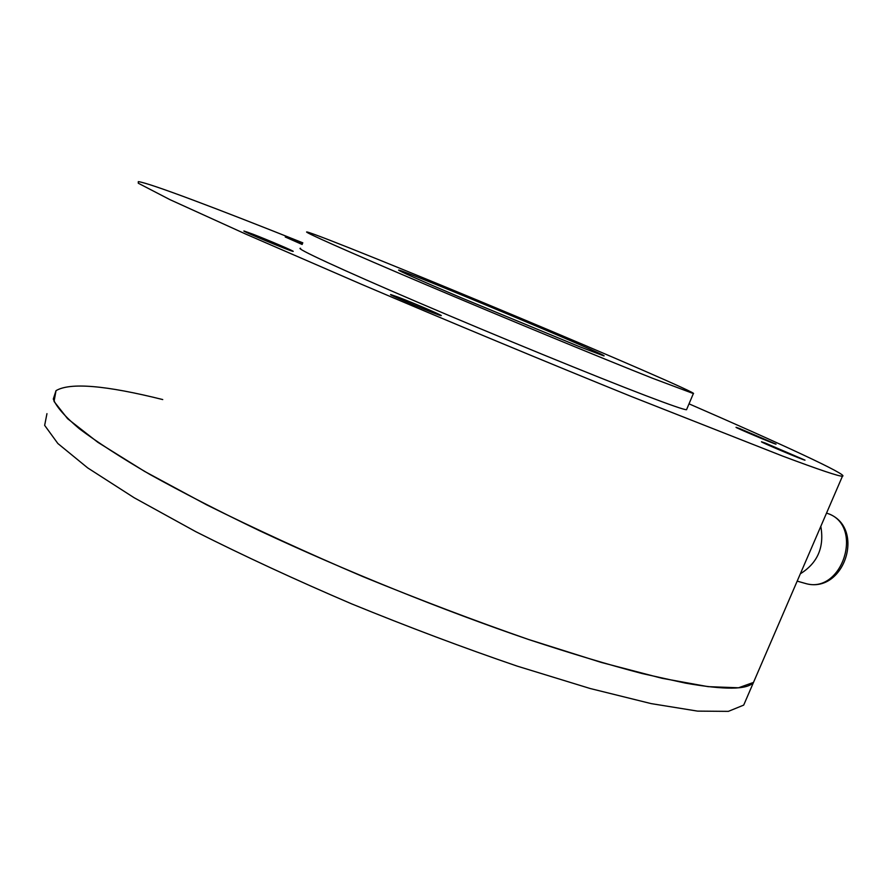 <?xml version="1.0" encoding="UTF-8"?>
<svg xmlns="http://www.w3.org/2000/svg" width="893" height="893" viewBox="0 0 893 893"><rect width="100%" height="100%" fill="white"/><g stroke="black" fill="none" stroke-linecap="round" stroke-linejoin="round"><path stroke-width="1.34" d="M579.39 346.651L603.746 355.849C614.127 358.071 405.668 270.869 398.646 270.054C397.619 270.356 418.449 279.598 461.134 297.749L579.39 346.651M652.537 378.264L693.37 393.567C698.616 393.969 609.975 355.57 512.95 315.006C416.038 274.441 316.613 234.167 307.17 232.013C300.807 230.584 347.087 251.246 426.363 284.845C505.438 318.377 602.619 358.484 652.537 378.264M300.617 248.299C293.976 247.584 339.92 268.96 419.029 302.794C497.937 336.549 595.162 376.299 645.304 395.454C670.364 405.009 684.105 409.764 686.527 409.731L686.728 409.273M739.761 428.595L776.084 444.167C775.693 444.658 733.566 426.887 736.122 427.323L739.761 428.595M765.334 443.073L805.017 460.152C804.504 460.699 758.67 441.332 761.562 441.789L765.334 443.073M302.158 244.47L285.247 236.991L302.47 243.7M253.087 234.245C268.67 240.273 295.706 251.837 293.083 251.368C291.754 251.748 239.949 230.249 244.012 230.997L253.087 234.245M398.479 297.257C413.928 303.162 443.966 316.066 441.164 315.609C439.836 316.077 386.535 293.83 390.699 294.545L398.479 297.257M302.816 242.829C217.691 208.817 148.852 182.764 138.315 181.636L138.292 183.232L169.96 199.652L245.943 234.167L360.392 283.818C447.572 321 546.326 362.067 631.306 396.492L782.648 456.089C819.394 469.852 839.331 476.549 842.456 476.181C849.611 475.5 780.649 443.676 689.016 403.837M685.422 683.112C724.669 690.032 747.363 689.798 753.491 682.419L755.456 677.876L753.491 682.419L738.522 687.789L708.093 686.65L662.003 678.289L601.29 662.439L528.388 639.421C474.886 620.814 419.71 599.873 362.859 576.599C306.757 552.622 254.684 528.701 206.663 504.846L144.644 471.426L97.828 442.292L67.634 418.739L54.06 401.47L56.013 390.665L53.301 399.037C56.281 406.706 64.955 416.607 79.343 428.752C97.136 442.135 120.667 457.361 149.924 474.451C182.272 492.389 219.008 511.243 260.12 531C345.089 570.783 443.118 610.332 529.125 639.678C570.873 653.43 608.557 664.727 642.179 673.556L685.422 683.112M745.845 700.134L743.702 705.102L728.375 711.364L697.589 711.118L651.187 703.617L590.228 688.525L517.181 666.122C463.612 647.816 408.436 627.065 351.641 603.869C295.628 579.881 243.689 555.826 195.846 531.703L134.14 497.736L87.67 467.887L57.855 443.508L44.65 425.358L46.961 413.649M56.013 390.665C70.022 382.316 105.597 385.285 162.738 399.562M826.538 513.084L829.519 514.156C865.127 528.89 844.443 593.008 806.714 583.821L802.506 582.638M820.812 526.345C824.473 547.186 817.653 563.003 800.351 573.786M829.15 513.988L829.072 513.955C863.386 527.35 842.367 592.985 806.714 583.821L797.181 581.131M686.527 409.731L693.37 393.567M743.702 705.102L842.456 476.181"/></g></svg>
